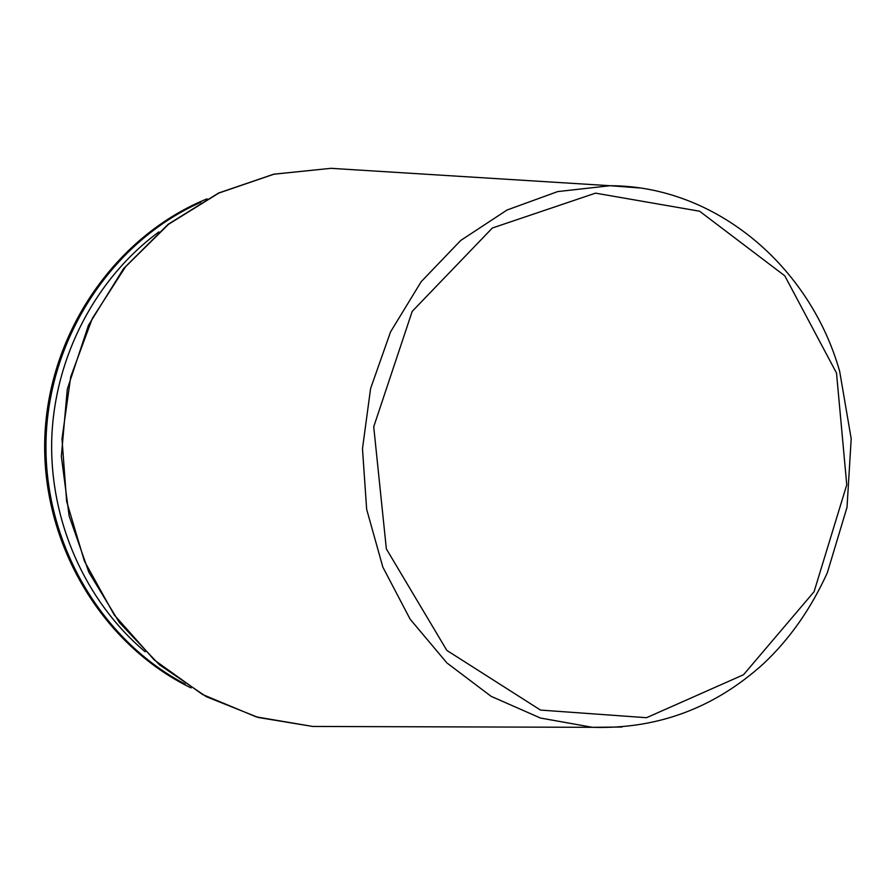 <?xml version="1.0" encoding="UTF-8"?>
<svg xmlns="http://www.w3.org/2000/svg" width="896" height="896" viewBox="0 0 896 896"><rect width="100%" height="100%" fill="white"/><g stroke="black" fill="none" stroke-linecap="round" stroke-linejoin="round"><path stroke-width="1.34" d="M158.894 231.918C95.872 278.242 54.611 356.541 51.766 438.547C49.235 520.576 85.299 601.406 145.152 651.75M200.861 202.261C113.131 241.158 49.426 335.888 46.077 438.379C42.717 540.87 100.106 639.554 185.114 684.096M836.517 373.05L784.795 275.834L699.608 211.221L595.504 193.144L492.352 228.01L412.194 311.382L373.722 426.798L386.355 548.901L446.835 650.406L540.534 710.08L646.531 717.707L743.512 674.744L814.072 591.73L846.754 484.848L836.517 373.05M639.643 187.958L610.12 185.718L557.682 191.587L507.024 210.022L460.712 240.464L421.154 281.725L390.544 331.901L370.597 388.528L362.477 448.717L366.654 509.309L382.85 567.123L410.133 619.181L446.902 662.928L491.131 696.338L540.478 718.043L592.424 727.317L622.037 727.014M356.72 169.926L330.949 168.325L273.952 174.194L218.904 193.021L168.56 224.28L125.586 266.717L92.333 318.405L70.717 376.802L61.981 438.894L66.64 501.435L84.403 561.12L114.206 614.869L154.325 660.016L202.518 694.49L256.222 716.878L312.704 726.454L338.531 726.533M207.066 198.834C115.629 235.928 48.205 332.853 44.8 438.334C41.317 543.816 102.267 644.93 191.083 687.915M839.653 371.269C809.883 266.034 715.557 185.819 610.12 185.718L330.949 168.325L273.795 174.182L218.624 193.01L168.202 224.246L123.525 268.677L88.48 325.248L67.29 389.222L61.342 456.456L69.149 516.006L88.85 572.253L119.403 622.541L159.208 664.608L206.248 696.662L258.227 717.483L312.704 726.454L592.424 727.317C657.395 729.277 714.381 708.109 763.403 663.79C789.6 639.195 810.925 608.821 827.355 572.69L847.022 507.282L851.2 438.738L839.653 371.269"/></g></svg>
